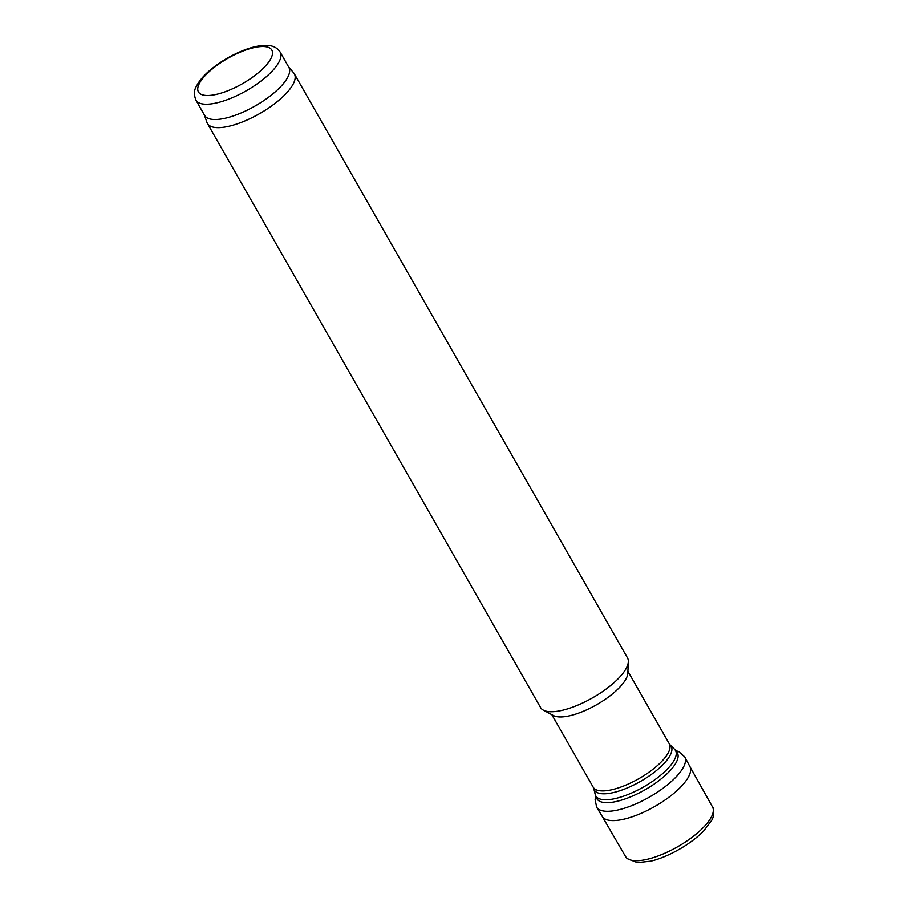 <?xml version="1.0" encoding="UTF-8"?>
<svg xmlns="http://www.w3.org/2000/svg" width="908" height="908" viewBox="0 0 908 908"><rect width="100%" height="100%" fill="white"/><g stroke="black" fill="none" stroke-linecap="round" stroke-linejoin="round"><path stroke-width="1.36" d="M288.596 66.908L293.704 72.912A50.053 17.343 150.3 0 1 294.351 73.843L627.507 657.925A50.053 17.343 150.3 0 1 628.336 661.705L627.837 673.157A43.788 15.175 150.3 0 1 596.59 704.733A43.788 15.175 150.3 0 1 553.505 715.561L543.393 710.158A50.053 17.343 150.3 0 1 540.555 707.514L207.41 123.431A50.053 17.343 150.3 0 1 206.945 122.398L204.368 114.953M628.336 661.705A50.053 17.343 150.3 0 1 592.629 697.787A50.053 17.343 150.3 0 1 543.393 710.158M294.351 73.843A50.053 17.343 150.3 0 1 259.472 113.704A50.053 17.343 150.3 0 1 207.41 123.431M280.152 52.096L288.869 67.385A48.487 16.798 150.3 0 1 255.08 106.009A48.487 16.798 150.3 0 1 204.641 115.43L195.924 100.141C193.824 94.727 193.983 90.108 196.412 86.294C199.09 81.005 203.608 75.67 209.975 70.268C219.634 62.175 230.541 55.66 242.686 50.7C250.812 47.454 258.065 45.684 264.444 45.4C271.821 45.048 277.053 47.284 280.152 52.096A48.487 16.798 150.3 0 1 246.363 90.709A48.487 16.798 150.3 0 1 195.924 100.141M595.784 796.316L595.092 799.301L596.613 807.178L602.276 816.474A50.428 17.479 -29.7 0 1 602.129 816.224L625.635 856.664A50.053 17.343 -29.7 0 0 625.68 856.732A50.053 17.343 -29.7 0 0 664.418 853.384A50.053 17.343 -29.7 0 0 709.466 820.128A50.053 17.343 -29.7 0 0 711.668 816.383A50.053 17.343 -29.7 0 0 712.621 807.144A50.053 17.343 -29.7 0 0 712.576 807.076L689.74 766.261M602.276 816.474A50.428 17.479 -29.7 0 0 643.681 812.183A50.428 17.479 -29.7 0 0 688.548 776.783A50.428 17.479 -29.7 0 0 688.979 775.931A50.428 17.479 -29.7 0 0 689.876 766.511L684.768 756.897L678.73 751.574L675.836 750.655M677.345 752.88A46.297 16.049 150.3 0 1 645.089 789.744A46.297 16.049 150.3 0 1 596.919 798.756L595.205 794.421A45.865 15.89 150.3 0 0 643.511 786.986A45.865 15.89 150.3 0 0 674.496 749.191L677.345 752.88M674.496 749.191L670.24 745.037A44.22 15.322 150.3 0 1 640.367 781.47A44.22 15.322 150.3 0 1 593.798 788.643L595.205 794.421M670.24 745.037L669.298 743.822A43.788 15.175 150.3 0 1 638.778 778.701A43.788 15.175 150.3 0 1 593.219 787.213L593.798 788.643M199.136 83.933A42.233 14.63 150.3 0 1 261.89 46.546A42.233 14.63 150.3 0 1 244.366 82.571A42.233 14.63 150.3 0 1 199.136 83.933M596.613 807.178A50.746 17.581 -29.7 0 0 639.062 802.456A50.746 17.581 -29.7 0 0 683.849 766.352A50.746 17.581 -29.7 0 0 684.768 756.897M551.837 714.664L593.219 787.213M627.916 671.273L669.298 743.822M712.621 807.144C713.722 807.587 714.766 815.952 711.531 820.548L703.745 830.854C690.648 844.497 667.119 857.436 650.684 861.147L637.427 862.6L627.144 858.571L625.68 856.732"/></g></svg>
